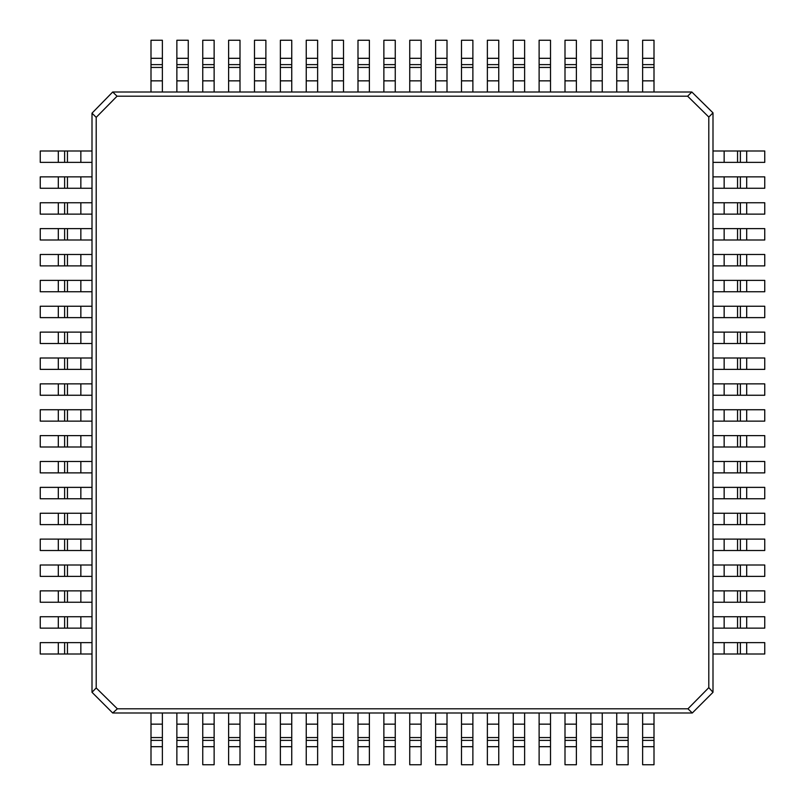 <?xml version="1.0" encoding="UTF-8"?>
<svg xmlns="http://www.w3.org/2000/svg" width="805" height="805" viewBox="0 0 805 805"><rect width="100%" height="100%" fill="white"/><g stroke="black" fill="none" stroke-linecap="round" stroke-linejoin="round"><path stroke-width="1.21" d="M58.312 654.002L92.001 654.002L92.001 642.621L40.25 642.621L40.25 654.002L58.312 654.002L58.312 642.621M712.999 691.827L712.999 112.851L708.803 117.047L708.803 687.641L712.999 692.3L692.3 712.999L687.953 708.803L117.359 708.803L112.7 712.999L92.001 692.3L96.198 687.953L96.198 117.359L92.001 113.173L92.001 692.149M92.001 113.173L112.7 92.001L117.047 96.198L687.641 96.198L691.827 92.001L112.851 92.001M113.173 712.999L692.149 712.999M691.827 92.001L712.999 112.851M117.047 96.198L96.198 117.359M96.198 687.953L117.359 708.803M687.953 708.803L708.803 687.641M708.803 117.047L687.641 96.198M58.312 628.131L92.001 628.131L92.001 616.741L40.25 616.741L40.25 628.131L58.312 628.131L58.312 616.741M58.312 602.251L92.001 602.251L92.001 590.87L40.25 590.87L40.25 602.251L58.312 602.251L58.312 590.87M58.312 576.38L92.001 576.38L92.001 564.999L40.25 564.999L40.25 576.38L58.312 576.38L58.312 564.999M58.312 550.509L92.001 550.509L92.001 539.119L40.25 539.119L40.25 550.509L58.312 550.509L58.312 539.119M58.312 524.629L92.001 524.629L92.001 513.248L40.25 513.248L40.25 524.629L58.312 524.629L58.312 513.248M58.312 498.758L92.001 498.758L92.001 487.367L40.25 487.367L40.25 498.758L58.312 498.758L58.312 487.367M58.312 472.877L92.001 472.877L92.001 461.496L40.25 461.496L40.25 472.877L58.312 472.877L58.312 461.496M58.312 447.006L92.001 447.006L92.001 435.616L40.25 435.616L40.25 447.006L58.312 447.006L58.312 435.616M58.312 421.126L92.001 421.126L92.001 409.745L40.25 409.745L40.25 421.126L58.312 421.126L58.312 409.745M150.998 58.312L150.998 92.001L162.379 92.001L162.379 40.25L150.998 40.25L150.998 58.312L162.379 58.312M746.688 150.998L712.999 150.998L712.999 162.379L764.75 162.379L764.75 150.998L746.688 150.998L746.688 162.379M654.002 746.688L654.002 712.999L642.621 712.999L642.621 764.75L654.002 764.75L654.002 746.688L642.621 746.688M176.869 58.312L176.869 92.001L188.259 92.001L188.259 40.25L176.869 40.25L176.869 58.312L188.259 58.312M202.749 58.312L202.749 92.001L214.13 92.001L214.13 40.25L202.749 40.25L202.749 58.312L214.13 58.312M228.62 58.312L228.62 92.001L240.001 92.001L240.001 40.25L228.62 40.25L228.62 58.312L240.001 58.312M254.491 58.312L254.491 92.001L265.881 92.001L265.881 40.25L254.491 40.25L254.491 58.312L265.881 58.312M280.371 58.312L280.371 92.001L291.752 92.001L291.752 40.25L280.371 40.25L280.371 58.312L291.752 58.312M306.242 58.312L306.242 92.001L317.633 92.001L317.633 40.25L306.242 40.25L306.242 58.312L317.633 58.312M332.123 58.312L332.123 92.001L343.504 92.001L343.504 40.25L332.123 40.25L332.123 58.312L343.504 58.312M357.994 58.312L357.994 92.001L369.384 92.001L369.384 40.25L357.994 40.25L357.994 58.312L369.384 58.312M383.874 58.312L383.874 92.001L395.255 92.001L395.255 40.25L383.874 40.25L383.874 58.312L395.255 58.312M746.688 176.869L712.999 176.869L712.999 188.259L764.75 188.259L764.75 176.869L746.688 176.869L746.688 188.259M746.688 202.749L712.999 202.749L712.999 214.13L764.75 214.13L764.75 202.749L746.688 202.749L746.688 214.13M746.688 228.62L712.999 228.62L712.999 240.001L764.75 240.001L764.75 228.62L746.688 228.62L746.688 240.001M746.688 254.491L712.999 254.491L712.999 265.881L764.75 265.881L764.75 254.491L746.688 254.491L746.688 265.881M746.688 280.371L712.999 280.371L712.999 291.752L764.75 291.752L764.75 280.371L746.688 280.371L746.688 291.752M746.688 306.242L712.999 306.242L712.999 317.633L764.75 317.633L764.75 306.242L746.688 306.242L746.688 317.633M746.688 332.123L712.999 332.123L712.999 343.504L764.75 343.504L764.75 332.123L746.688 332.123L746.688 343.504M746.688 357.994L712.999 357.994L712.999 369.384L764.75 369.384L764.75 357.994L746.688 357.994L746.688 369.384M746.688 383.874L712.999 383.874L712.999 395.255L764.75 395.255L764.75 383.874L746.688 383.874L746.688 395.255M628.131 746.688L628.131 712.999L616.741 712.999L616.741 764.75L628.131 764.75L628.131 746.688L616.741 746.688M602.251 746.688L602.251 712.999L590.87 712.999L590.87 764.75L602.251 764.75L602.251 746.688L590.87 746.688M576.38 746.688L576.38 712.999L564.999 712.999L564.999 764.75L576.38 764.75L576.38 746.688L564.999 746.688M550.509 746.688L550.509 712.999L539.119 712.999L539.119 764.75L550.509 764.75L550.509 746.688L539.119 746.688M524.629 746.688L524.629 712.999L513.248 712.999L513.248 764.75L524.629 764.75L524.629 746.688L513.248 746.688M498.758 746.688L498.758 712.999L487.367 712.999L487.367 764.75L498.758 764.75L498.758 746.688L487.367 746.688M472.877 746.688L472.877 712.999L461.496 712.999L461.496 764.75L472.877 764.75L472.877 746.688L461.496 746.688M447.006 746.688L447.006 712.999L435.616 712.999L435.616 764.75L447.006 764.75L447.006 746.688L435.616 746.688M421.126 746.688L421.126 712.999L409.745 712.999L409.745 764.75L421.126 764.75L421.126 746.688L409.745 746.688M58.312 395.255L92.001 395.255L92.001 383.874L40.25 383.874L40.25 395.255L58.312 395.255L58.312 383.874M58.312 369.384L92.001 369.384L92.001 357.994L40.25 357.994L40.25 369.384L58.312 369.384L58.312 357.994M58.312 343.504L92.001 343.504L92.001 332.123L40.25 332.123L40.25 343.504L58.312 343.504L58.312 332.123M58.312 317.633L92.001 317.633L92.001 306.242L40.25 306.242L40.25 317.633L58.312 317.633L58.312 306.242M58.312 291.752L92.001 291.752L92.001 280.371L40.25 280.371L40.25 291.752L58.312 291.752L58.312 280.371M58.312 265.881L92.001 265.881L92.001 254.491L40.25 254.491L40.25 265.881L58.312 265.881L58.312 254.491M58.312 240.001L92.001 240.001L92.001 228.62L40.25 228.62L40.25 240.001L58.312 240.001L58.312 228.62M58.312 214.13L92.001 214.13L92.001 202.749L40.25 202.749L40.25 214.13L58.312 214.13L58.312 202.749M58.312 188.259L92.001 188.259L92.001 176.869L40.25 176.869L40.25 188.259L58.312 188.259L58.312 176.869M58.312 162.379L92.001 162.379L92.001 150.998L40.25 150.998L40.25 162.379L58.312 162.379L58.312 150.998M409.745 58.312L409.745 92.001L421.126 92.001L421.126 40.25L409.745 40.25L409.745 58.312L421.126 58.312M435.616 58.312L435.616 92.001L447.006 92.001L447.006 40.25L435.616 40.25L435.616 58.312L447.006 58.312M461.496 58.312L461.496 92.001L472.877 92.001L472.877 40.25L461.496 40.25L461.496 58.312L472.877 58.312M487.367 58.312L487.367 92.001L498.758 92.001L498.758 40.25L487.367 40.25L487.367 58.312L498.758 58.312M513.248 58.312L513.248 92.001L524.629 92.001L524.629 40.25L513.248 40.25L513.248 58.312L524.629 58.312M539.119 58.312L539.119 92.001L550.509 92.001L550.509 40.25L539.119 40.25L539.119 58.312L550.509 58.312M564.999 58.312L564.999 92.001L576.38 92.001L576.38 40.25L564.999 40.25L564.999 58.312L576.38 58.312M590.87 58.312L590.87 92.001L602.251 92.001L602.251 40.25L590.87 40.25L590.87 58.312L602.251 58.312M616.741 58.312L616.741 92.001L628.131 92.001L628.131 40.25L616.741 40.25L616.741 58.312L628.131 58.312M642.621 58.312L642.621 92.001L654.002 92.001L654.002 40.25L642.621 40.25L642.621 58.312L654.002 58.312M746.688 409.745L712.999 409.745L712.999 421.126L764.75 421.126L764.75 409.745L746.688 409.745L746.688 421.126M746.688 435.616L712.999 435.616L712.999 447.006L764.75 447.006L764.75 435.616L746.688 435.616L746.688 447.006M746.688 461.496L712.999 461.496L712.999 472.877L764.75 472.877L764.75 461.496L746.688 461.496L746.688 472.877M746.688 487.367L712.999 487.367L712.999 498.758L764.75 498.758L764.75 487.367L746.688 487.367L746.688 498.758M746.688 513.248L712.999 513.248L712.999 524.629L764.75 524.629L764.75 513.248L746.688 513.248L746.688 524.629M746.688 539.119L712.999 539.119L712.999 550.509L764.75 550.509L764.75 539.119L746.688 539.119L746.688 550.509M746.688 564.999L712.999 564.999L712.999 576.38L764.75 576.38L764.75 564.999L746.688 564.999L746.688 576.38M746.688 590.87L712.999 590.87L712.999 602.251L764.75 602.251L764.75 590.87L746.688 590.87L746.688 602.251M746.688 616.741L712.999 616.741L712.999 628.131L764.75 628.131L764.75 616.741L746.688 616.741L746.688 628.131M746.688 642.621L712.999 642.621L712.999 654.002L764.75 654.002L764.75 642.621L746.688 642.621L746.688 654.002M395.255 746.688L395.255 712.999L383.874 712.999L383.874 764.75L395.255 764.75L395.255 746.688L383.874 746.688M369.384 746.688L369.384 712.999L357.994 712.999L357.994 764.75L369.384 764.75L369.384 746.688L357.994 746.688M343.504 746.688L343.504 712.999L332.123 712.999L332.123 764.75L343.504 764.75L343.504 746.688L332.123 746.688M317.633 746.688L317.633 712.999L306.242 712.999L306.242 764.75L317.633 764.75L317.633 746.688L306.242 746.688M291.752 746.688L291.752 712.999L280.371 712.999L280.371 764.75L291.752 764.75L291.752 746.688L280.371 746.688M265.881 746.688L265.881 712.999L254.491 712.999L254.491 764.75L265.881 764.75L265.881 746.688L254.491 746.688M240.001 746.688L240.001 712.999L228.62 712.999L228.62 764.75L240.001 764.75L240.001 746.688L228.62 746.688M214.13 746.688L214.13 712.999L202.749 712.999L202.749 764.75L214.13 764.75L214.13 746.688L202.749 746.688M188.259 746.688L188.259 712.999L176.869 712.999L176.869 764.75L188.259 764.75L188.259 746.688L176.869 746.688M162.379 746.688L162.379 712.999L150.998 712.999L150.998 764.75L162.379 764.75L162.379 746.688L150.998 746.688M80.852 654.002L80.852 642.621M67.449 654.002L67.449 642.621M64.621 654.002L64.621 642.621M80.852 628.131L80.852 616.741M67.449 628.131L67.449 616.741M64.621 628.131L64.621 616.741M80.852 602.251L80.852 590.87M67.449 602.251L67.449 590.87M64.621 602.251L64.621 590.87M80.852 576.38L80.852 564.999M67.449 576.38L67.449 564.999M64.621 576.38L64.621 564.999M80.852 550.509L80.852 539.119M67.449 550.509L67.449 539.119M64.621 550.509L64.621 539.119M80.852 524.629L80.852 513.248M67.449 524.629L67.449 513.248M64.621 524.629L64.621 513.248M80.852 498.758L80.852 487.367M67.449 498.758L67.449 487.367M64.621 498.758L64.621 487.367M80.852 472.877L80.852 461.496M67.449 472.877L67.449 461.496M64.621 472.877L64.621 461.496M80.852 447.006L80.852 435.616M67.449 447.006L67.449 435.616M64.621 447.006L64.621 435.616M80.852 421.126L80.852 409.745M67.449 421.126L67.449 409.745M64.621 421.126L64.621 409.745M150.998 80.852L162.379 80.852M150.998 67.449L162.379 67.449M150.998 64.621L162.379 64.621M724.148 150.998L724.148 162.379M737.551 150.998L737.551 162.379M740.379 150.998L740.379 162.379M654.002 724.148L642.621 724.148M654.002 737.551L642.621 737.551M654.002 740.379L642.621 740.379M176.869 80.852L188.259 80.852M176.869 67.449L188.259 67.449M176.869 64.621L188.259 64.621M202.749 80.852L214.13 80.852M202.749 67.449L214.13 67.449M202.749 64.621L214.13 64.621M228.62 80.852L240.001 80.852M228.62 67.449L240.001 67.449M228.62 64.621L240.001 64.621M254.491 80.852L265.881 80.852M254.491 67.449L265.881 67.449M254.491 64.621L265.881 64.621M280.371 80.852L291.752 80.852M280.371 67.449L291.752 67.449M280.371 64.621L291.752 64.621M306.242 80.852L317.633 80.852M306.242 67.449L317.633 67.449M306.242 64.621L317.633 64.621M332.123 80.852L343.504 80.852M332.123 67.449L343.504 67.449M332.123 64.621L343.504 64.621M357.994 80.852L369.384 80.852M357.994 67.449L369.384 67.449M357.994 64.621L369.384 64.621M383.874 80.852L395.255 80.852M383.874 67.449L395.255 67.449M383.874 64.621L395.255 64.621M724.148 176.869L724.148 188.259M737.551 176.869L737.551 188.259M740.379 176.869L740.379 188.259M724.148 202.749L724.148 214.13M737.551 202.749L737.551 214.13M740.379 202.749L740.379 214.13M724.148 228.62L724.148 240.001M737.551 228.62L737.551 240.001M740.379 228.62L740.379 240.001M724.148 254.491L724.148 265.881M737.551 254.491L737.551 265.881M740.379 254.491L740.379 265.881M724.148 280.371L724.148 291.752M737.551 280.371L737.551 291.752M740.379 280.371L740.379 291.752M724.148 306.242L724.148 317.633M737.551 306.242L737.551 317.633M740.379 306.242L740.379 317.633M724.148 332.123L724.148 343.504M737.551 332.123L737.551 343.504M740.379 332.123L740.379 343.504M724.148 357.994L724.148 369.384M737.551 357.994L737.551 369.384M740.379 357.994L740.379 369.384M724.148 383.874L724.148 395.255M737.551 383.874L737.551 395.255M740.379 383.874L740.379 395.255M628.131 724.148L616.741 724.148M628.131 737.551L616.741 737.551M628.131 740.379L616.741 740.379M602.251 724.148L590.87 724.148M602.251 737.551L590.87 737.551M602.251 740.379L590.87 740.379M576.38 724.148L564.999 724.148M576.38 737.551L564.999 737.551M576.38 740.379L564.999 740.379M550.509 724.148L539.119 724.148M550.509 737.551L539.119 737.551M550.509 740.379L539.119 740.379M524.629 724.148L513.248 724.148M524.629 737.551L513.248 737.551M524.629 740.379L513.248 740.379M498.758 724.148L487.367 724.148M498.758 737.551L487.367 737.551M498.758 740.379L487.367 740.379M472.877 724.148L461.496 724.148M472.877 737.551L461.496 737.551M472.877 740.379L461.496 740.379M447.006 724.148L435.616 724.148M447.006 737.551L435.616 737.551M447.006 740.379L435.616 740.379M421.126 724.148L409.745 724.148M421.126 737.551L409.745 737.551M421.126 740.379L409.745 740.379M80.852 395.255L80.852 383.874M67.449 395.255L67.449 383.874M64.621 395.255L64.621 383.874M80.852 369.384L80.852 357.994M67.449 369.384L67.449 357.994M64.621 369.384L64.621 357.994M80.852 343.504L80.852 332.123M67.449 343.504L67.449 332.123M64.621 343.504L64.621 332.123M80.852 317.633L80.852 306.242M67.449 317.633L67.449 306.242M64.621 317.633L64.621 306.242M80.852 291.752L80.852 280.371M67.449 291.752L67.449 280.371M64.621 291.752L64.621 280.371M80.852 265.881L80.852 254.491M67.449 265.881L67.449 254.491M64.621 265.881L64.621 254.491M80.852 240.001L80.852 228.62M67.449 240.001L67.449 228.62M64.621 240.001L64.621 228.62M80.852 214.13L80.852 202.749M67.449 214.13L67.449 202.749M64.621 214.13L64.621 202.749M80.852 188.259L80.852 176.869M67.449 188.259L67.449 176.869M64.621 188.259L64.621 176.869M80.852 162.379L80.852 150.998M67.449 162.379L67.449 150.998M64.621 162.379L64.621 150.998M409.745 80.852L421.126 80.852M409.745 67.449L421.126 67.449M409.745 64.621L421.126 64.621M435.616 80.852L447.006 80.852M435.616 67.449L447.006 67.449M435.616 64.621L447.006 64.621M461.496 80.852L472.877 80.852M461.496 67.449L472.877 67.449M461.496 64.621L472.877 64.621M487.367 80.852L498.758 80.852M487.367 67.449L498.758 67.449M487.367 64.621L498.758 64.621M513.248 80.852L524.629 80.852M513.248 67.449L524.629 67.449M513.248 64.621L524.629 64.621M539.119 80.852L550.509 80.852M539.119 67.449L550.509 67.449M539.119 64.621L550.509 64.621M564.999 80.852L576.38 80.852M564.999 67.449L576.38 67.449M564.999 64.621L576.38 64.621M590.87 80.852L602.251 80.852M590.87 67.449L602.251 67.449M590.87 64.621L602.251 64.621M616.741 80.852L628.131 80.852M616.741 67.449L628.131 67.449M616.741 64.621L628.131 64.621M642.621 80.852L654.002 80.852M642.621 67.449L654.002 67.449M642.621 64.621L654.002 64.621M724.148 409.745L724.148 421.126M737.551 409.745L737.551 421.126M740.379 409.745L740.379 421.126M724.148 435.616L724.148 447.006M737.551 435.616L737.551 447.006M740.379 435.616L740.379 447.006M724.148 461.496L724.148 472.877M737.551 461.496L737.551 472.877M740.379 461.496L740.379 472.877M724.148 487.367L724.148 498.758M737.551 487.367L737.551 498.758M740.379 487.367L740.379 498.758M724.148 513.248L724.148 524.629M737.551 513.248L737.551 524.629M740.379 513.248L740.379 524.629M724.148 539.119L724.148 550.509M737.551 539.119L737.551 550.509M740.379 539.119L740.379 550.509M724.148 564.999L724.148 576.38M737.551 564.999L737.551 576.38M740.379 564.999L740.379 576.38M724.148 590.87L724.148 602.251M737.551 590.87L737.551 602.251M740.379 590.87L740.379 602.251M724.148 616.741L724.148 628.131M737.551 616.741L737.551 628.131M740.379 616.741L740.379 628.131M724.148 642.621L724.148 654.002M737.551 642.621L737.551 654.002M740.379 642.621L740.379 654.002M395.255 724.148L383.874 724.148M395.255 737.551L383.874 737.551M395.255 740.379L383.874 740.379M369.384 724.148L357.994 724.148M369.384 737.551L357.994 737.551M369.384 740.379L357.994 740.379M343.504 724.148L332.123 724.148M343.504 737.551L332.123 737.551M343.504 740.379L332.123 740.379M317.633 724.148L306.242 724.148M317.633 737.551L306.242 737.551M317.633 740.379L306.242 740.379M291.752 724.148L280.371 724.148M291.752 737.551L280.371 737.551M291.752 740.379L280.371 740.379M265.881 724.148L254.491 724.148M265.881 737.551L254.491 737.551M265.881 740.379L254.491 740.379M240.001 724.148L228.62 724.148M240.001 737.551L228.62 737.551M240.001 740.379L228.62 740.379M214.13 724.148L202.749 724.148M214.13 737.551L202.749 737.551M214.13 740.379L202.749 740.379M188.259 724.148L176.869 724.148M188.259 737.551L176.869 737.551M188.259 740.379L176.869 740.379M162.379 724.148L150.998 724.148M162.379 737.551L150.998 737.551M162.379 740.379L150.998 740.379"/></g></svg>

